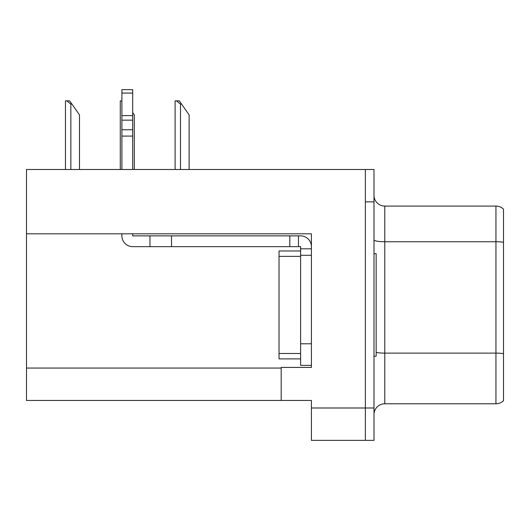 <?xml version="1.0" encoding="UTF-8"?>
<svg xmlns="http://www.w3.org/2000/svg" width="530" height="530" viewBox="0 0 530 530"><rect width="100%" height="100%" fill="white"/><g stroke="black" fill="none" stroke-linecap="round" stroke-linejoin="round"><path stroke-width="0.79" d="M311.408 233.81L311.408 367.416L281.185 367.416L281.185 400.435L311.408 400.435L311.408 440.37L365.362 440.37L365.362 407.994L365.362 440.37L373.994 440.37L373.994 407.994L365.362 407.994L365.362 169.494L26.5 169.494L26.5 233.81L311.408 233.81M26.5 233.81L26.5 400.435L281.185 400.435M503.5 354.616L503.5 395.148M373.994 414.573A10.792 10.792 0 0 1 384.787 403.781L495.947 403.781L495.947 206.077L384.787 206.077A10.792 10.792 0 0 1 373.994 195.285A10.792 10.792 0 0 0 384.787 206.077L384.787 403.781M365.362 169.494L373.994 169.494L373.994 201.87L365.362 201.87L365.362 407.994L311.408 407.994M503.5 209.165A10.792 10.792 0 0 0 495.947 206.077A10.792 10.792 0 0 1 503.5 209.165L503.5 400.7A10.792 10.792 0 0 1 495.947 403.781M373.994 201.87L373.994 407.994M503.5 243.25L503.5 353.656A10.792 1.875 180 0 0 495.947 353.119L384.787 353.119A10.792 1.875 0 0 1 376.154 352.37M503.5 214.71L503.5 242.283A10.792 1.875 180 0 0 495.947 241.746L384.787 241.746A10.792 1.875 0 0 1 373.994 239.871M121.9 233.81L121.9 235.863A10.792 10.792 0 0 0 132.692 246.655L149.957 246.655L149.957 235.863L300.609 235.863A10.792 10.792 0 0 1 311.401 246.662M300.609 365.362L311.408 365.362L300.609 365.362L300.609 246.655L298.45 246.655L298.45 235.863M311.408 248.815L300.609 248.815M311.408 255.288L300.609 255.288L300.616 250.968L279.032 250.968L279.032 256.368L300.609 256.368M149.957 246.655L289.817 246.655L289.817 235.863M298.45 246.655L289.817 246.655M132.692 233.81L132.692 235.863L149.957 235.863M121.9 169.494L121.9 136.091L132.692 136.091L132.692 169.494M132.692 93.075L121.9 93.075L121.9 89.63L132.692 89.63L132.692 136.091M121.9 136.091L121.9 129.757L132.692 129.757M132.692 120.144L121.9 120.144L121.9 93.075M121.9 120.144L121.9 129.757M132.692 115.6L121.9 115.6M373.994 253.671L376.154 253.671L376.154 356.193L373.994 356.193M300.609 358.889L279.032 358.889L279.032 256.368M181.578 104.092L180.498 104.092L176.417 100.859L179.312 100.859L189.131 114.884L189.131 169.494M175.105 169.494L175.105 100.859L176.417 100.859M134.309 169.494L134.309 114.884L132.692 112.572M120.284 169.494L120.284 100.859L121.595 100.859L121.9 101.422M71.934 104.092L70.854 104.092L66.773 100.859L69.662 100.859L79.487 114.884L79.487 169.494M65.462 169.494L65.462 100.859L66.773 100.859M26.5 368.065L281.185 368.065M311.408 343.778L300.609 343.778M171.541 246.655L171.541 235.863M279.032 353.49L300.609 353.49M180.498 169.494L180.498 104.092M70.854 169.494L70.854 104.092"/></g></svg>
